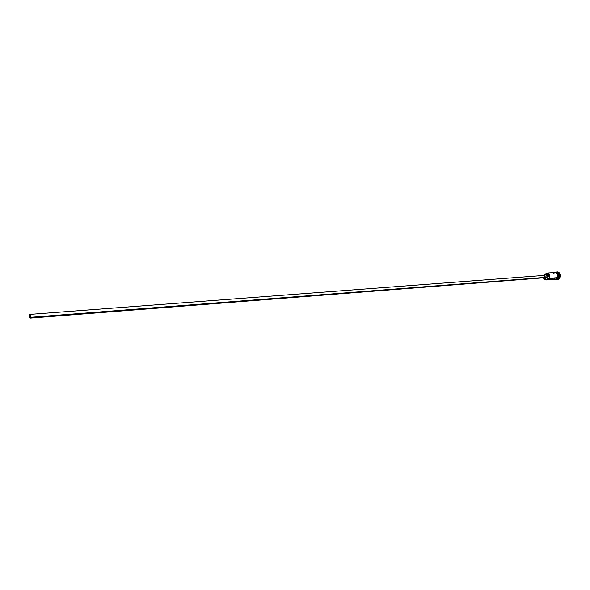 <?xml version="1.0" encoding="UTF-8"?>
<svg xmlns="http://www.w3.org/2000/svg" width="590" height="590" viewBox="0 0 590 590"><rect width="100%" height="100%" fill="white"/><g stroke="black" fill="none" stroke-linecap="round" stroke-linejoin="round"><path stroke-width="0.89" d="M548.022 278.406L547.793 278.325C546.805 279.999 545.61 280.257 544.194 279.085L543.7 278.399L544.88 279.601L546.303 279.749L548.022 278.406L547.631 276.887L549.098 276.776L549.297 278.119L549.482 277.558L549.497 275.714L548.353 273.738L546.996 273.244L545.485 273.989C548.368 272.72 549.644 274.092 549.297 278.119L548.022 278.406L546.052 279.977L543.663 278.384L544.231 279.203C545.721 280.434 546.989 280.169 548.022 278.406L547.631 276.887L549.098 276.776L549.489 278.296L557.639 277.654L548.022 278.406M29.633 315.377L29.965 314.699L30.54 317.14L30.186 317.811L29.603 315.65L29.979 314.699L30.429 315.407L30.208 317.811L29.633 315.377L30.4 315.318L29.633 315.377M543.287 275.7L544.533 275.796L544.74 277.411L30.636 317.309L30.23 318.121L29.544 315.207L29.943 314.389L30.636 317.309L544.74 277.411L543.995 278.001L544.74 277.411L543.803 275.442L29.943 314.389M544.695 275.412L545.573 274.881L546.303 275.147L546.908 276.216L546.783 277.499L545.02 277.639L544.032 278.428L543.147 278.067L544.238 278.392L545.02 277.639L546.783 277.499L545.794 278.288L546.783 277.499C547.137 276.017 546.724 275.147 545.536 274.888L543.774 275.021C544.953 275.279 545.374 276.149 545.02 277.639L544.747 275.486L543.81 275.014L542.955 275.508L543.774 275.021M556.097 272.396C558.524 272.838 559.386 274.564 558.678 277.573L558.56 277.529C559.195 275.737 558.885 274.225 557.639 272.986M556.473 272.388L556.392 272.41C558.524 273.2 559.224 274.925 558.501 277.58L556.908 279.07L558.501 277.58C559.224 274.925 558.524 273.2 556.4 272.41C558.988 272.595 559.94 274.298 559.254 277.521L556.99 279.085M557.742 279.461L560.109 277.706L557.602 279.483L556.495 279.291C557.904 279.771 559.018 279.254 559.822 277.728L558.678 277.573L556.849 279.107L559.254 277.521C559.962 274.579 559.136 272.853 556.761 272.344L556.318 272.381C558.612 273.008 559.394 274.741 558.678 277.573L558.56 277.529C559.209 275.663 558.863 274.121 557.535 272.905M546.996 273.067C549.371 273.583 550.197 275.324 549.489 278.296C549.88 273.878 548.516 272.447 545.396 274.003L546.996 273.067L555.146 272.462C557.521 272.978 558.347 274.704 557.639 277.654L555.655 279.21L557.639 277.654L557.978 275.759L557.668 277.676L555.256 279.247L556.554 278.967L557.668 277.676C558.354 274.372 557.38 272.646 554.733 272.492L556.702 272.941L558.007 275.751L557.1 273.384L555.22 272.462M546.052 279.977L548.87 279.756L550.618 278.598L552.948 278.414L551.2 279.572L550.005 279.291L552.262 279.166L552.948 278.414L550.618 278.598L549.076 279.726M557.956 278.414L558.56 277.529M556.842 279.114L559.254 277.521L560.109 277.706L559.357 278.775L557.882 279.461M555.507 272.396L556.99 272.919L558.029 274.424L557.956 277.654C558.664 274.556 557.779 272.816 555.286 272.418M546.923 273.885L548.545 274.748L549.098 276.776C549.025 274.977 548.302 274.011 546.937 273.885L545.485 273.989M557.388 271.879L558.516 272.123L559.895 273.48L560.493 275.574L560.109 277.706C560.913 274.394 559.976 272.455 557.307 271.879L557.159 271.894M555.957 272.256L557.019 271.901C559.689 272.477 560.625 274.416 559.822 277.728C560.5 273.554 559.209 271.725 555.957 272.256M555.854 279.24L557.653 278.178M554.718 272.543L553.154 274.033M553.693 278.281L555.559 279.218M544.555 274.387L545.47 273.989C546.834 274.121 547.55 275.088 547.631 276.887L546.642 274.387L545.588 273.989L544.555 274.387M545.75 278.288L545.02 278.023M547.719 279.505L548.619 279.756M30.23 318.121L543.449 277.831M30.636 317.309L29.965 314.389L29.677 317.28L30.208 318.121L30.636 317.309M545.794 278.288L544.032 278.428M555.662 279.21L551.207 279.564M554.777 279.284C556.577 279.446 557.646 278.937 557.993 277.765M554.253 272.528C557.108 271.761 558.361 273.495 558.007 277.728"/></g></svg>
